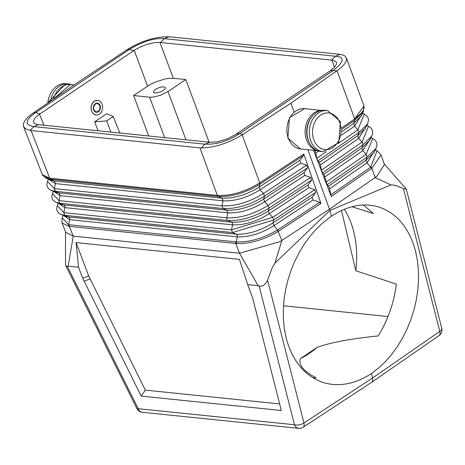 <?xml version="1.0" encoding="UTF-8"?>
<svg xmlns="http://www.w3.org/2000/svg" width="465" height="465" viewBox="0 0 465 465"><rect width="100%" height="100%" fill="white"/><g stroke="black" fill="none" stroke-linecap="round" stroke-linejoin="round"><path stroke-width="0.7" d="M236.412 243.503L236.249 241.881L237.313 236.877C249.269 237.191 261.475 233.436 273.926 225.612L313.009 199.962L319.705 202.304L320.96 203.414L278.355 231.372C263.672 239.957 249.693 244.003 236.412 243.503L235.778 243.462L239.527 253.227L73.284 236.144L68.128 266.178L78.55 267.247L82.694 278.215L88.693 275.983L76.074 242.591L78.55 267.247M258.145 285.702L239.527 253.227L279.866 241.701L281.842 240.457L274.931 263.149L271.862 268.636L267.311 280.854L265.963 283.162L263.446 285.411L260.731 286.457L258.145 285.702L247.723 284.627L252.797 298.53L281.331 410.502L141.191 396.104L82.694 278.215M65.513 231.663L65.513 264.602L66.332 266.422L68.128 266.178M63.205 215.353L62.141 217.887L68.593 224.653L69.175 224.734L69.297 226.356L68.675 226.269L68.593 224.653L69.663 219.654L237.313 236.877A2.302 1.784 95.9 0 0 236.255 234.209L232.547 232.547L231.494 229.879L272.723 217.341L269.311 213.679C256.727 221.52 244.474 225.246 232.558 224.862L64.908 207.634L63.839 212.65L231.494 229.879L232.558 224.862A2.302 1.784 95.9 0 0 231.506 222.189L227.792 220.532A2.302 1.784 95.9 0 1 226.74 217.858L227.809 212.842L226.751 210.174L223.043 208.512L221.985 205.844L223.055 200.828L221.997 198.154L218.283 196.492L50.627 179.269L49.685 178.217L42.292 174.654L46.227 178.316L50.627 179.269L54.347 180.931L50.464 180.089L46.227 178.316M53.725 191.429L60.154 195.62L227.809 212.842C239.678 213.301 251.978 209.605 264.701 201.752L268.107 205.408C253.849 214.214 240.062 218.364 226.74 217.858L59.084 200.636L60.154 195.62L59.096 192.946L55.387 191.289L54.329 188.616L221.985 205.844C235.267 206.419 249.106 202.298 263.492 193.475L306.609 165.18L300.75 163.128L299.838 160.402L303.43 155.624L259.906 184.192C245.346 193.045 231.471 197.143 218.283 196.492L217.353 195.445C230.809 196.108 244.945 191.923 259.755 182.902C244.921 191.906 230.785 196.079 217.341 195.416L49.674 178.188L31.109 130.543L30.016 130.398L33.904 126.602L38.537 124.661L35.543 124.039L33.957 122.946L33.428 121.406L34.241 119.092L36.072 116.918L39.49 114.21L133.717 50.679L129.52 49.342C142.889 41.385 154.49 37.822 164.325 38.665L335.416 56.242C344.972 56.893 344.344 61.578 333.533 70.302L239.801 133.502C228.112 141.128 216.51 144.685 204.995 144.179L33.904 126.602C24.273 124.853 24.907 120.168 35.788 112.542L129.52 49.342L127.044 49.732L127.648 49.331C141.784 40.757 155.543 36.561 168.923 36.741L338.927 54.19L342.228 54.765L344.565 55.765L346.396 57.898L346.413 60.648L344.78 63.798L340.81 67.977L290.852 103.236L294.089 112.088M375.261 149.922L377.016 150.759L381.056 154.926L384.421 164.575L376.882 176.293L329.586 209.122L281.842 240.457L277.524 229.983C263.126 238.406 249.368 242.37 236.249 241.881L235.656 241.841L235.778 243.462L69.297 226.356L73.284 236.144L65.803 232.372L61.932 222.869L68.675 226.269M76.074 242.591L239.446 259.371L247.723 284.627M31.109 130.543L199.95 147.893L217.353 195.445L49.685 178.217L44.861 177.078L42.594 175.235L23.465 126.364L23.436 123.585L25.04 120.371L28.202 116.884L32.736 113.326L79.184 81.491L127.044 49.732M23.523 126.527L25.651 128.904L30.016 130.398M344.303 209.256A92.064 64.676 107.7 0 1 353.65 231.401A92.064 64.676 107.7 0 1 355.83 270.758L341.467 210.511M317.211 347.314L300.518 358.567A92.064 64.676 107.7 0 0 317.211 347.314C330.743 342.467 351.075 338.671 378.202 335.933A92.064 64.676 107.7 0 0 396.354 284.115L355.83 270.758M312.736 377.72A92.064 64.676 107.7 0 0 316.09 377.813C303.186 370.965 297.995 364.548 300.518 358.567M387.984 316.52L283.487 305.784M88.693 275.983L145.33 390.129L279.657 403.934M141.191 396.104L145.33 390.129M384.171 163.86L406.276 189.11L404.323 188.964L395.442 185.314L390.937 184.936L375.133 177.56L371.901 168.301L371.64 168.493L370.75 167.138L377.016 150.759M327.482 110.536L325.163 110.298A20.716 16.031 95.9 0 0 310.05 119.61A20.716 16.031 95.9 0 0 308.498 140.709A20.716 16.031 95.9 0 0 320.926 151.509L323.245 151.747L338.811 142.505L340.444 121.615L327.482 110.536A20.716 16.031 95.9 0 0 312.37 119.848A20.716 16.031 95.9 0 0 310.818 140.947A20.716 16.031 95.9 0 0 323.245 151.747M133.717 50.679L139.488 47.337L146.481 44.524L154.27 42.664L159.96 42.449L173.306 78.277L185.779 79.556L209.105 142.185M185.779 79.556L167.999 91.547L185.977 139.808M63.577 215.51L69.663 219.654A2.302 1.784 95.9 0 0 68.605 216.981L64.897 215.324L60.979 214.423L65.21 216.19L68.605 216.981L236.255 234.209C248.205 234.54 260.417 230.791 272.903 222.962L312.102 197.23L315.689 192.458L314.782 189.732L308.923 187.68L308.016 184.954L311.602 180.182L310.696 177.456L304.837 175.404L303.924 172.678L307.516 167.906L306.609 165.18M58.654 203.467L64.908 207.634A2.302 1.784 95.9 0 0 63.85 204.966L60.142 203.304L56.067 202.385L52.993 200.177L52.15 198.735L51.737 196.422L53.341 191.272M52.388 193.539L59.084 200.636A2.302 1.784 95.9 0 0 60.142 203.304L227.792 220.532C241.126 221.02 254.907 216.864 269.13 208.058L268.288 211.029L308.016 184.954M48.407 179.228L47.465 181.484L54.329 188.616L55.399 183.599L54.347 180.931L221.997 198.154C233.825 198.7 246.177 195.038 259.057 187.168L299.838 160.402M58.276 203.31L57.311 205.6L63.839 212.65L64.897 215.324L232.547 232.547L273.745 219.992L272.903 222.962L273.926 225.612L278.64 231.198M341.856 127.788L354.673 118.906L354.754 120.243L363.351 111.693L363.956 105.915L364.159 107.781L363.357 110.304L361.462 113.065L354.667 118.895L363.961 105.927L346.396 57.898M277.524 229.983L319.705 202.304M48.796 179.391L55.399 183.599L223.055 200.828C234.889 201.357 247.229 197.689 260.086 189.819L263.492 193.475L264.521 196.125L263.672 199.101L303.924 172.678M320.96 203.414L303.779 154.008L259.755 182.902L259.906 184.192L259.057 187.168L260.086 189.819L300.75 163.128M304.837 175.404L264.701 201.752L263.672 199.101C250.926 206.954 238.615 210.645 226.751 210.174L59.096 192.946L55.382 192.121L51.15 190.354L55.387 191.289L223.043 208.512C236.33 209.076 250.158 204.949 264.521 196.125L307.516 167.906M303.43 155.624L303.779 154.008M313.009 199.962L312.102 197.23M308.923 187.68L269.311 213.679L268.288 211.029C255.669 218.87 243.41 222.59 231.506 222.189L63.85 204.966L60.299 204.158L56.067 202.385M310.696 177.456L268.107 205.408L269.13 208.058L311.602 180.182M314.782 189.732L272.723 217.341L273.745 219.992L315.689 192.458M307.847 149.707L329.912 210.401L390.937 184.936M274.931 263.149L329.912 210.401L331.406 216.289L324.233 221.642L317.403 227.92L311.004 235.034L305.11 242.904L299.797 251.431L295.136 260.505L291.177 270.008L287.98 279.825L285.586 289.829L284.01 299.902L283.29 309.911L283.423 319.728L284.411 329.232L286.242 338.311C292.566 361.381 304.848 376.109 323.088 382.492C338.822 387.194 354.946 384.2 371.454 373.511L372.593 377.993L439.785 331.417L403.399 188.552M259.755 182.89L242.178 134.844C228.013 143.348 214.324 147.725 201.107 147.975L199.95 147.893M38.537 124.661L210.075 142.284L217.417 141.796L227.118 138.913L235.145 134.833L330.051 70.854L334.411 67.367L336.509 64.048L336.526 62.665L335.846 61.531L332.522 60.188L159.96 42.449M242.178 134.844L290.852 103.236M93.645 109.845A4.604 3.563 -84.1 0 1 95.354 103.625A4.604 3.563 -84.1 0 1 100.115 105.491A4.604 3.563 -84.1 0 1 98.406 111.71A4.604 3.563 -84.1 0 1 93.645 109.845M95.354 104.09L96.737 103.596L98.138 103.898L99.278 104.933L99.952 106.549L99.998 108.444L99.382 110.205L97.522 111.815L95.331 111.594L93.674 109.211L93.709 106.502L95.354 104.09M173.306 78.277L168.522 78.376L164.744 79.015L154.653 82.328L149.149 85.159L133.653 95.546L149.608 97.185L153.026 97.115L160.059 95.424L167.999 91.547M374.999 150.445L366.873 162.948L365.961 160.216L328.557 186.134L327.058 184.797L323.954 174.206L322.448 172.87L321.42 170.219L320.368 164.936L319.345 162.285L317.839 160.942L316.816 158.298L315.758 153.008L314.735 150.358M330.789 194.829L370.75 167.138L366.873 162.948L329.586 188.784L331.26 196.474L313.544 150.288M91.71 111.152A7.364 5.702 -84.1 0 1 92.262 103.654A7.364 5.702 -84.1 0 1 97.633 100.341A7.364 5.702 -84.1 0 1 102.05 104.183A7.364 5.702 -84.1 0 1 101.498 111.681A7.364 5.702 -84.1 0 1 96.127 114.995A7.364 5.702 -84.1 0 1 91.71 111.152M331.406 216.289C347.64 205.513 363.52 202.444 379.051 207.07C397.052 213.377 409.212 228.071 415.524 251.141L417.367 260.22L418.372 269.729L418.541 279.564L417.866 289.585L416.355 299.675L414.024 309.702L410.909 319.548L407.049 329.081L402.487 338.183L397.279 346.739L391.501 354.65L385.212 361.805L378.504 368.117L371.454 373.511M363.456 204.955L373.378 213.487L351.831 206.71M370.762 138.239L362.764 150.672L366.158 154.339L367.071 157.065L365.961 160.216L374.069 152.334L376.069 148.277L367.071 157.065L327.058 184.797M341.944 129.119L354.754 120.243L353.644 123.399L341.932 131.514M362.293 113.832L354.551 126.125L357.945 129.793L358.858 132.519L357.748 135.67L319.345 162.285M366.53 126.038L358.66 138.396L357.748 135.67L365.583 127.951L367.588 123.893L358.858 132.519L317.839 160.942M366.792 125.504L368.501 126.317L362.055 142.069L362.967 144.795L361.851 147.946L323.954 174.206M324.977 176.857L362.764 150.672L361.851 147.946L369.826 140.139L371.831 136.088L362.967 144.795L322.448 172.87M329.586 188.784L328.557 186.134M50.418 101.207A20.716 16.031 -84.1 0 1 68.256 83.903A20.716 16.031 -84.1 0 1 71.558 84.706M381.056 154.926L371.901 168.301L371.029 166.935M110.908 132.095L106.7 120.912L113.181 116.541L119.825 133.013M98.057 130.775L94.686 121.824L106.7 120.912M96.092 114.989L94.11 114.32L92.221 112.437L91.14 109.612L91.018 107.159L91.849 104.021L93.128 102.114L94.215 101.172L97.528 100.33M148.713 135.978L133.653 95.546M154.955 92.901A6.33 2.174 -20.7 0 0 161.89 91.187A6.33 2.174 -20.7 0 0 165.319 87.67A6.33 2.174 -20.7 0 0 163.843 86.909A6.33 2.174 -20.7 0 0 156.908 88.629A6.33 2.174 -20.7 0 0 153.479 92.146A6.33 2.174 -20.7 0 0 154.955 92.901M371.75 382.236L372.715 380.742L372.593 377.993L303.953 422.999A6.905 3.656 56.8 0 1 303.099 427.248L371.75 382.236M113.181 116.541L106.694 113.727L94.686 121.824M67.367 266.433L138.198 408.689A6.905 1.407 153.5 0 1 136.861 408.497A6.905 6.905 0 0 0 142.337 412.286A6.905 5.342 -84.1 0 1 138.198 408.689L294.467 424.743L259.162 286.138M84.008 281.215L90.007 278.977M371.791 382.213L438.995 335.625A6.905 3.691 55.3 0 0 439.785 331.417A6.905 3.267 -14.3 0 0 441.75 328.244L406.294 189.04M69.175 224.734L235.656 241.841M53.481 99.109A20.257 15.676 -84.1 0 1 70.407 84.584L52.841 99.545M209.628 142.238L204.995 144.179L201.107 147.975M267.567 280.133L303.953 422.999A6.905 3.267 165.7 0 1 294.467 424.743A6.905 5.342 -84.1 0 0 298.606 428.341A6.905 6.905 0 0 0 303.099 427.248M242.782 134.449L239.801 133.502L236.319 134.048M340.014 54.318L335.416 56.242L331.499 60.072M168.923 36.741L164.325 38.665L160.408 42.495M312.253 116.326A19.582 15.153 95.9 0 0 308.126 140.052A19.582 15.153 95.9 0 0 309.516 142.988M321.46 110.467A20.257 15.676 95.9 0 0 306.627 140.267A20.257 15.676 95.9 0 0 317.339 150.59M339.741 122.574A18.414 14.252 95.9 0 0 320.705 115.117A18.414 14.252 95.9 0 0 313.887 140.012A18.414 14.252 95.9 0 0 332.928 147.469A18.414 14.252 95.9 0 0 339.741 122.574M47.843 102.974A20.716 16.031 -84.1 0 1 65.937 83.665L47.291 103.352M134.211 50.348L147.556 86.176M354.667 118.895L337.09 70.854M331.26 196.474L371.64 168.493M336.515 71.255L333.533 70.302L330.051 70.854M362.561 113.291L364.252 114.094L357.945 129.793L338.258 143.435M326.314 151.712L316.816 158.298M363.351 111.693L361.346 115.756L353.644 123.399L354.551 126.125L341.479 135.181M318.595 151.044L315.758 153.008M320.368 164.936L358.66 138.396L362.055 142.069L321.42 170.219M371.024 137.71L372.75 138.535L366.158 154.339L326.029 182.146M300.553 148.957L287.864 138.117L289.463 117.692L304.691 108.659A20.257 15.676 95.9 0 0 289.916 117.767A20.257 15.676 95.9 0 0 288.399 138.396A20.257 15.676 95.9 0 0 300.553 148.957L317.63 150.712M39.984 113.879L35.788 112.542L33.317 112.931M149.608 97.185L164.662 137.617M39.49 114.21L43.972 125.219M331.94 60.119L334.451 67.32M47.465 181.484L46.808 184.425L47.291 186.86L49.255 189.284L51.15 190.354M57.311 205.6L56.666 208.367L57.026 210.651L58.84 213.156L60.979 214.423M62.141 217.887L61.932 222.869M364.252 114.094L367.158 116.291L368.187 118.122L368.536 120.197L367.588 123.893M368.501 126.317L371 128.061L372.424 130.328L372.773 132.502L371.831 136.088M372.75 138.535L375.319 140.354L376.679 142.586L377.005 144.871L376.069 148.277M74.109 84.967L70.407 84.584M304.691 108.659L321.774 110.414M68.256 83.903L65.937 83.665M65.815 265.794L136.861 408.497M298.606 428.341L142.337 412.286M438.995 335.625A6.905 6.905 0 0 0 441.75 328.244"/></g></svg>
